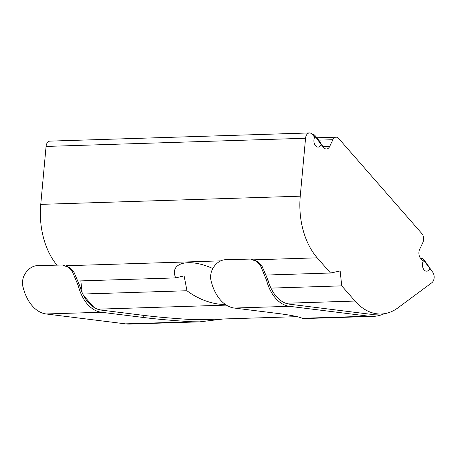 <?xml version="1.0" encoding="UTF-8"?>
<svg xmlns="http://www.w3.org/2000/svg" width="457" height="457" viewBox="0 0 457 457"><rect width="100%" height="100%" fill="white"/><g stroke="black" fill="none" stroke-linecap="round" stroke-linejoin="round"><path stroke-width="0.69" d="M79.866 286.111L73.897 272.058L69.395 267.362L62.449 265.003L68.007 267.179L72.492 271.858L78.336 285.922L79.866 286.111A38.354 24.855 88.2 0 0 101.391 310.114L143.389 315.347L144.109 317.569L101.317 312.24A40.484 26.238 -91.8 0 1 78.336 285.922M144.109 317.569C157.494 319.22 173.449 320.62 191.986 321.762L199.658 321.859L129.822 324.059A66.054 42.809 -91.8 0 1 125.486 323.859L46.18 313.976A40.484 26.238 -91.8 0 1 23.193 287.659C19.868 276.674 28.991 265.477 37.845 265.631L62.449 265.009M373.089 316.387L303.254 318.592L302.26 318.283C298.655 316.672 290.269 315.033 277.096 313.376L234.304 308.047A40.484 26.238 88.2 0 1 211.323 281.729C207.992 270.744 217.121 259.542 225.975 259.702L250.579 259.073L256.131 261.25L260.621 265.928L266.465 279.992A40.484 26.238 88.2 0 0 289.447 306.31L368.753 316.187A66.054 42.809 88.2 0 0 373.089 316.387A66.054 42.809 88.2 0 0 384.24 313.725M270.932 288.104L341.745 285.871L355.038 301.06A63.923 41.427 88.2 0 0 381.132 314.005L373.021 314.262A63.923 41.427 88.2 0 1 368.828 314.062L289.521 304.185A38.354 24.855 -91.8 0 1 267.996 280.181L262.027 266.128L257.525 261.427L251.967 259.25M199.658 321.859L223.25 318.98M297.056 316.655L200.132 319.711L192.614 319.62C173.534 318.466 157.128 317.044 143.389 315.347M381.132 314.005A63.923 41.427 88.2 0 0 397.927 307.852L431.899 282.677A6.392 4.142 88.2 0 0 432.425 271.812L424.959 261.975L423.251 260.684L423.199 261.267L421.291 259.079L421.36 258.142C422.862 258.205 426.29 262.461 431.637 270.91M225.215 304.351A34.538 16.303 25.3 0 1 186.993 290.749L184.102 275.874L175.745 277.896A34.538 16.303 25.3 0 1 175.151 268.773A34.538 16.303 25.3 0 1 188.147 262.695A34.538 16.303 25.3 0 1 212.762 268.522M266.38 275.04L330.497 273.018L340.139 270.955L341.745 285.871M421.291 259.079L420.611 258.308A6.392 4.142 -91.8 0 1 419.646 249.356L422.856 242.564A6.392 4.142 88.2 0 0 421.891 233.613L338.654 138.465A6.392 4.142 88.2 0 0 336.049 137.174A6.392 4.142 88.2 0 0 332.873 139.705L329.663 146.497A6.392 4.142 -91.8 0 1 326.492 149.028A6.392 4.142 -91.8 0 1 323.882 147.737L321.18 144.652L316.415 137.9L314.707 136.609L314.656 137.191L312.068 134.232A6.392 4.142 88.2 0 0 309.458 132.941A6.392 4.142 88.2 0 0 305.556 138.26L300.243 196.19A63.923 41.427 88.2 0 0 317.209 257.828L330.497 273.018M78.25 280.969L175.745 277.896M93.908 307.372L83.551 295.53M82.089 292.457L80.838 280.889M56.891 265.031A63.923 41.427 -91.8 0 1 40.753 204.37L46.071 146.44A6.392 4.142 -91.8 0 1 49.973 141.122L309.458 132.941M312.742 135.009L312.817 134.067C314.319 134.135 317.746 138.391 323.093 146.834M321.18 144.652A6.181 4.004 -91.8 0 1 316.113 146.354A6.181 4.004 -91.8 0 1 314.656 137.191M429.723 268.722A6.181 4.004 -91.8 0 1 424.656 270.43A6.181 4.004 -91.8 0 1 423.199 261.267M82.803 294.04L186.993 290.749M46.18 313.976L101.317 312.24M266.465 279.992L267.996 280.181M234.304 308.047L289.447 306.31M125.486 323.859L191.986 321.762M302.26 318.283L368.753 316.187M66.242 265.74L220.937 260.861M254.372 259.805L317.209 257.828M97.575 309.178L226.364 305.122M285.699 303.248L355.038 301.06M40.753 204.37L300.243 196.19M46.071 146.44L305.556 138.26M323.013 146.708L329.663 146.497M318.672 140.15L332.873 139.705M251.967 259.245L250.579 259.073M312.325 134.524L312.817 134.067M420.868 258.599L421.36 258.142M316.901 137.78L336.049 137.174"/></g></svg>
